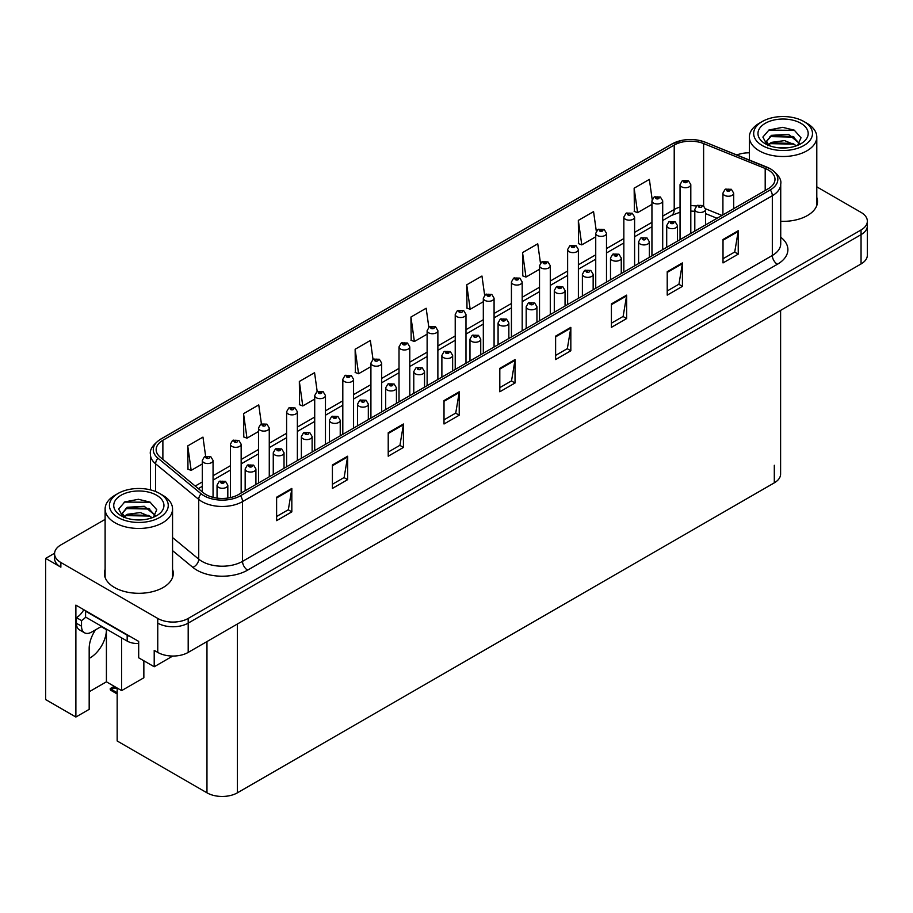 <?xml version="1.0" encoding="UTF-8"?>
<svg xmlns="http://www.w3.org/2000/svg" width="913" height="913" viewBox="0 0 913 913"><rect width="100%" height="100%" fill="white"/><g stroke="black" fill="none" stroke-linecap="round" stroke-linejoin="round"><path stroke-width="1.37" d="M95.603 629.787A22.962 13.25 120 0 0 89.177 648.424L89.177 709.344L75.882 717.025L75.882 605.136L138.685 641.394L138.685 657.805L154.206 666.764L154.206 650.364L157.755 652.407A21.524 12.428 0 0 0 188.192 652.407L861.05 263.948A21.524 12.428 0 0 0 867.35 255.161L867.35 225.865A21.524 12.428 0 0 1 861.05 234.652A21.524 12.428 0 0 0 867.35 225.865L867.35 221.186A21.524 12.428 0 0 0 861.05 212.398L816.793 186.845M89.177 658.353A22.962 13.25 120 0 0 90.193 657.805A22.962 13.25 120 0 0 106.422 629.685L101.092 626.615M172.762 656.048L154.206 666.764M749.356 152.597L748.124 152.825M105.121 519.383L60.863 544.924A21.524 12.428 0 0 0 54.563 553.712A21.524 12.428 0 0 0 60.863 562.499L157.755 618.432A21.524 12.428 0 0 0 188.192 618.432L188.192 623.123L861.05 234.652L188.192 623.123A21.524 12.428 0 0 1 157.755 623.123A21.524 12.428 0 0 0 188.192 623.123L188.192 652.407M54.575 553.244L45.65 558.402L45.65 699.563L75.882 717.025M45.65 558.402L60.863 567.178A21.524 12.428 0 0 1 54.563 558.402L54.563 553.712M780.604 310.386L780.604 474.052A21.524 12.428 180 0 1 774.304 482.84L237.403 792.815A21.524 12.428 180 0 1 206.966 792.815L117.172 740.979L117.172 688.025M89.177 691.78L106.422 681.817L121.634 690.605L143.855 677.777L143.855 660.784M121.634 690.605L121.634 637.89M106.422 681.817L106.422 629.685M105.121 569.381A34.432 19.881 0 0 0 104.402 573.421A34.432 19.881 0 0 0 114.49 587.481A34.432 19.881 0 0 0 152.014 591.795A34.432 19.881 0 0 0 173.276 573.421A34.432 19.881 0 0 0 172.557 569.381M105.121 574.072A34.432 19.881 0 0 0 104.641 575.761M768.267 169.955A22.962 13.25 180 0 1 774.989 179.336A22.962 13.25 180 0 1 768.267 188.706L238.464 494.584A22.962 13.25 180 0 1 203.428 492.815L160.311 457.253A22.962 13.25 180 0 1 156.157 449.653A22.962 13.25 180 0 1 162.879 440.283L674.216 145.064A22.962 13.25 180 0 1 703.615 143.581L765.197 168.471A22.962 13.25 180 0 1 768.267 169.955M770.298 168.791A25.826 14.916 0 0 0 766.852 167.113L705.27 142.223A25.826 14.916 0 0 0 699.061 140.374A25.826 14.916 0 0 0 681.84 140.374A25.826 14.916 0 0 0 672.185 143.889L160.848 439.107A25.826 14.916 0 0 0 157.96 458.212L201.077 493.762A25.826 14.916 0 0 0 240.496 495.748L770.298 189.87A25.826 14.916 0 0 0 770.298 168.791M276.616 497.22L276.616 520.65L291.829 511.862L291.829 488.432L276.616 497.22M276.616 516.484L288.337 509.728L291.772 489.208A5.74 3.31 -120 0 0 291.829 488.432M288.234 509.785L291.829 511.862M332.412 465.002L332.412 488.432L347.636 479.645L347.636 456.215L332.412 465.002M332.412 484.278L344.133 477.51L347.568 456.991A5.74 3.31 -120 0 0 347.636 456.215M344.03 477.567L347.636 479.645M388.219 432.785L388.219 456.215L403.432 447.427L403.432 423.997L388.219 432.785M388.219 452.061L399.94 445.293L403.375 424.773A5.74 3.31 -120 0 0 403.432 423.997M399.837 445.35L403.432 447.427M444.015 400.567L444.015 423.997L459.228 415.21L459.228 391.78L444.015 400.567M444.015 419.843L455.735 413.075L459.171 392.556A5.74 3.31 -120 0 0 459.228 391.78M455.633 413.133L459.228 415.21M723.016 239.491L723.016 262.921L738.24 254.134L738.24 230.704L723.016 239.491M723.016 258.756L734.737 251.988L738.172 231.48A5.74 3.31 -120 0 0 738.24 230.704M734.634 252.056L738.24 254.134M667.22 271.709L667.22 295.139L682.433 286.351L682.433 262.921L667.22 271.709M667.22 290.973L678.941 284.205L682.376 263.697A5.74 3.31 -120 0 0 682.433 262.921M678.838 284.274L682.433 286.351M611.413 303.915L611.413 327.345L626.638 318.569L626.638 295.139L611.413 303.915M611.413 323.191L623.134 316.423L626.569 295.915A5.74 3.31 -120 0 0 626.638 295.139M623.031 316.48L626.638 318.569M555.618 336.132L555.618 359.562L570.83 350.775L570.83 327.345L555.618 336.132M555.618 355.408L567.338 348.64L570.773 328.132A5.74 3.31 -120 0 0 570.83 327.345M567.235 348.698L570.83 350.775M499.81 368.35L499.81 391.78L515.035 382.992L515.035 359.562L499.81 368.35M499.81 387.626L511.531 380.858L514.966 360.35A5.74 3.31 -120 0 0 515.035 359.562M511.428 380.915L515.035 382.992M780.729 221.311A34.432 19.881 0 0 0 817.512 201.476A34.432 19.881 0 0 0 816.793 197.436M188.192 618.432L861.05 229.973A21.524 12.428 0 0 0 867.35 221.186M749.356 152.825A21.524 12.428 0 0 0 736.837 154.97M325.462 444.346L325.462 395.546A5.375 3.104 180 0 1 322.141 398.41A5.375 3.104 180 0 1 316.286 397.737A5.375 3.104 180 0 1 314.711 395.546L316.857 391.814A3.584 2.157 57.8 0 1 318.763 391.917A1.792 1.039 0 0 0 318.82 393.343A1.792 1.039 0 0 0 321.353 393.343A1.792 1.039 0 0 0 321.353 391.882A1.792 1.039 0 0 0 318.877 391.848A3.584 1.974 -117.9 0 0 317.199 391.609L314.563 372.687L299.338 381.474L299.59 404.756M261.415 423.86L258.756 404.904L243.543 413.692L243.782 436.973M205.63 456.146L202.96 437.122L187.736 445.909L187.987 469.191M484.632 295.116L481.961 276.034L466.737 284.822L466.988 308.115M540.462 263.092L537.757 243.817L522.544 252.604L522.784 275.897M596.303 231.172L593.564 211.611L578.34 220.387L578.591 243.68M652.179 199.468L649.36 179.393L634.147 188.181L634.387 211.462M373.018 359.391L370.358 340.469L355.134 349.257L355.385 372.55M428.825 327.219L426.154 308.252L410.941 317.039L411.181 340.332M410.941 317.039L414.376 341.519L427.124 334.169M414.376 341.519L410.941 340.241M466.737 284.822L470.172 309.302L483.319 301.712M470.172 309.302L466.737 308.023M522.544 252.604L525.979 277.084L539.526 269.267M525.979 277.084L522.544 275.806M578.34 220.387L581.775 244.878L595.733 236.809M581.775 244.878L578.34 243.588M634.147 188.181L637.582 212.661L651.939 204.364M637.582 212.661L634.147 211.371M355.134 349.257L358.569 373.737L370.918 366.615M358.569 373.737L355.134 372.458M299.338 381.474L302.774 405.954L314.711 399.061M302.774 405.954L299.338 404.664M243.543 413.692L246.978 438.172L258.505 431.518M246.978 438.172L243.543 436.882M187.736 445.909L191.171 470.389L202.298 463.964M191.171 470.389L187.736 469.099M173.036 575.761A34.432 19.881 0 0 0 172.557 574.072M817.272 203.816A34.432 19.881 0 0 0 816.793 202.127M213.06 497.357L213.06 460.449A5.375 3.104 180 0 1 209.728 463.313A5.375 3.104 180 0 1 203.873 462.64A5.375 3.104 180 0 1 202.298 460.449L204.444 456.705A3.584 2.157 57.8 0 1 206.349 456.82A1.792 1.039 0 0 0 206.406 458.246A1.792 1.039 0 0 0 208.94 458.246A1.792 1.039 0 0 0 208.94 456.785A1.792 1.039 0 0 0 206.464 456.751L207.194 457.208M206.464 456.751A3.584 1.974 -117.9 0 0 204.786 456.511A3.584 1.974 -117.9 0 0 204.626 456.614M207.148 457.79L206.349 456.82M207.171 457.812L207.148 457.23M115.597 687.112L113.189 687.238L114.661 686.576M227.816 498.064L227.816 485.191A5.375 3.104 180 0 1 224.495 488.067A5.375 3.104 180 0 1 218.629 487.394A5.375 3.104 180 0 1 217.054 485.191L219.2 481.459A3.584 2.157 57.8 0 1 221.117 481.562A1.792 1.039 0 0 0 221.163 483A1.792 1.039 0 0 0 223.708 483A1.792 1.039 0 0 0 223.708 481.528A1.792 1.039 0 0 0 221.22 481.505L223.149 482.258L221.927 482.555L221.117 481.562M221.95 482.566L221.95 481.961M221.22 481.505A3.584 1.974 -117.9 0 0 219.542 481.254A3.584 1.974 -117.9 0 0 219.394 481.356M114.228 686.325L110.268 688.539L111.34 688.801L110.268 689.726L111.34 689.383L117.172 692.75M117.172 688.071L111.34 688.801M110.268 688.539L110.268 689.726M241.158 493.02L241.158 444.22A5.375 3.104 180 0 1 237.837 447.085A5.375 3.104 180 0 1 231.97 446.411A5.375 3.104 180 0 1 230.396 444.22L232.541 440.488A3.584 2.157 57.8 0 1 234.458 440.591A1.792 1.039 0 0 0 234.504 442.018A1.792 1.039 0 0 0 237.049 442.018A1.792 1.039 0 0 0 237.049 440.557A1.792 1.039 0 0 0 234.561 440.523L235.292 440.979M234.561 440.523A3.584 1.974 -117.9 0 0 232.883 440.283A3.584 1.974 -117.9 0 0 232.735 440.386M235.246 441.572L234.458 440.591M235.269 441.584L235.246 441.013M269.267 476.803L269.267 427.992A5.375 3.104 180 0 1 265.934 430.868A5.375 3.104 180 0 1 260.079 430.194A5.375 3.104 180 0 1 258.505 427.992L260.65 424.26A3.584 2.157 57.8 0 1 262.556 424.362A1.792 1.039 0 0 0 262.613 425.8A1.792 1.039 0 0 0 265.147 425.8A1.792 1.039 0 0 0 265.147 424.328A1.792 1.039 0 0 0 262.67 424.305L263.401 424.762M262.67 424.305A3.584 1.974 -117.9 0 0 260.992 424.054A3.584 1.974 -117.9 0 0 260.833 424.157M263.355 425.344L262.556 424.362M263.378 425.355L263.355 424.785M297.364 460.574L297.364 411.763A5.375 3.104 180 0 1 294.043 414.639A5.375 3.104 180 0 1 288.177 413.966A5.375 3.104 180 0 1 286.602 411.763L288.748 408.031A3.584 2.157 57.8 0 1 290.665 408.145A1.792 1.039 0 0 0 290.711 409.572A1.792 1.039 0 0 0 293.256 409.572A1.792 1.039 0 0 0 293.256 408.111A1.792 1.039 0 0 0 290.768 408.077L291.498 408.533M290.768 408.077A3.584 1.974 -117.9 0 0 289.09 407.837A3.584 1.974 -117.9 0 0 288.942 407.94M291.452 408.556L290.665 408.145M255.914 484.506L255.914 468.962A5.375 3.104 180 0 1 252.593 471.838A5.375 3.104 180 0 1 246.738 471.165A5.375 3.104 180 0 1 245.163 468.962L247.309 465.231A3.584 2.157 57.8 0 1 249.215 465.333A1.792 1.039 0 0 0 249.272 466.771A1.792 1.039 0 0 0 251.805 466.771A1.792 1.039 0 0 0 251.805 465.31A1.792 1.039 0 0 0 249.329 465.276L250.059 465.733M249.329 465.276A3.584 1.974 -117.9 0 0 247.651 465.037A3.584 1.974 -117.9 0 0 247.491 465.139M250.014 466.315L249.215 465.333M250.036 466.326L250.014 465.756M284.023 468.278L284.023 452.745A5.375 3.104 180 0 1 280.702 455.61A5.375 3.104 180 0 1 274.836 454.936A5.375 3.104 180 0 1 273.261 452.745L275.406 449.002A3.584 2.157 57.8 0 1 277.324 449.116A1.792 1.039 0 0 0 277.369 450.543A1.792 1.039 0 0 0 279.914 450.543A1.792 1.039 0 0 0 279.914 449.082A1.792 1.039 0 0 0 277.426 449.048L279.355 449.812L278.134 450.109L277.324 449.116M278.157 450.12L278.157 449.504M277.426 449.048A3.584 1.974 -117.9 0 0 275.749 448.808A3.584 1.974 -117.9 0 0 275.6 448.911M278.134 450.109L278.111 449.527M312.12 452.049L312.12 436.517A5.375 3.104 180 0 1 308.799 439.381A5.375 3.104 180 0 1 302.945 438.708A5.375 3.104 180 0 1 301.37 436.517L303.515 432.785A3.584 2.157 57.8 0 1 305.421 432.888A1.792 1.039 0 0 0 305.478 434.314A1.792 1.039 0 0 0 308.012 434.314A1.792 1.039 0 0 0 308.012 432.853A1.792 1.039 0 0 0 305.535 432.819L306.266 433.287M305.535 432.819A3.584 1.974 -117.9 0 0 303.858 432.579A3.584 1.974 -117.9 0 0 303.698 432.682M306.22 433.869L305.421 432.888M306.243 433.88L306.22 433.31M340.229 435.832L340.229 420.288A5.375 3.104 180 0 1 336.908 423.164A5.375 3.104 180 0 1 331.042 422.491A5.375 3.104 180 0 1 329.467 420.288L331.613 416.556A3.584 2.157 57.8 0 1 333.53 416.659A1.792 1.039 0 0 0 333.576 418.097A1.792 1.039 0 0 0 336.121 418.097A1.792 1.039 0 0 0 336.121 416.625A1.792 1.039 0 0 0 333.633 416.602L335.562 417.367L334.341 417.652L333.53 416.659M334.363 417.663L334.363 417.058M333.633 416.602A3.584 1.974 -117.9 0 0 331.955 416.362A3.584 1.974 -117.9 0 0 331.796 416.454M334.341 417.652L334.318 417.081M101.605 626.318L91.665 632.058A14.346 8.285 -60 0 1 84.487 632.766A14.346 8.285 -60 0 1 81.519 626.204L81.519 620.578L76.441 617.645A14.346 8.285 120 0 0 83.813 609.724M85.685 617.131A14.346 8.285 -60 0 1 81.519 620.578M84.487 632.766L79.408 629.844A14.346 8.285 -60 0 1 76.441 623.271L76.441 617.645M130.411 636.623A14.346 8.285 180 0 1 127.169 635.22L85.571 611.208A14.346 8.285 0 0 0 86.005 610.98M127.169 635.22L127.169 641.074A14.346 8.285 0 0 0 138.685 643.471M85.571 611.208L85.571 617.062L127.169 641.074M786.344 147.895L777.511 147.666M780.022 147.917L783.811 148.02M796.707 145.703L784.609 140.602L771.417 142.371L768.107 144.71M796.341 145.829L792.758 143.444L771.417 142.839L767.639 145.749M799.468 143.467L788.49 134.325L771.405 135.341L766.578 141.195L768.974 145.521M766.589 141.412L771.417 135.809L792.861 136.459L799.389 143.558M806.921 123.278L803.874 121.52A29.41 16.982 180 0 1 803.874 145.532A29.41 16.982 180 0 1 762.275 145.532A29.41 16.982 180 0 1 762.275 121.52A29.41 16.982 180 0 1 803.874 121.52L806.921 123.278A33.713 19.47 180 0 1 816.793 137.041A33.713 19.47 180 0 1 806.921 150.805A33.713 19.47 180 0 1 759.239 150.805A33.713 19.47 180 0 1 749.356 137.041A33.713 19.47 180 0 1 759.239 123.278L762.275 121.52M765.322 123.278A25.108 14.494 180 0 1 800.838 123.278A25.108 14.494 180 0 1 800.838 143.775A25.108 14.494 180 0 1 765.322 143.775A25.108 14.494 180 0 1 765.322 123.278M797.665 145.327L801.009 137.783L794.276 130.16L782.669 127.341L769.043 129.966L762.88 137.076L767.034 144.676M794.025 137.11L769.967 136.608M794.584 130.319L768.746 130.114M794.002 144.128L769.956 143.649M142.097 519.851L133.275 519.611M135.775 519.862L139.575 519.965M152.46 517.648L140.374 512.558L127.169 514.316L123.871 516.655M152.094 517.785L148.511 515.4L127.169 514.795L123.392 517.705M155.221 515.411L144.243 506.281L127.169 507.286L122.342 513.152L124.727 517.466M122.342 513.357L127.169 507.765L148.614 508.415L155.142 515.514M162.674 495.223L159.638 493.465A29.41 16.982 180 0 1 159.638 517.477A29.41 16.982 180 0 1 118.039 517.477A29.41 16.982 180 0 1 118.039 493.465A29.41 16.982 180 0 1 159.638 493.465L162.674 495.223A33.713 19.47 180 0 1 172.557 508.986A33.713 19.47 180 0 1 162.674 522.75A33.713 19.47 180 0 1 114.992 522.75A33.713 19.47 180 0 1 105.121 508.986A33.713 19.47 180 0 1 114.992 495.223L118.039 493.465M121.087 495.223A25.108 14.494 180 0 1 156.591 495.223A25.108 14.494 180 0 1 156.591 515.719A25.108 14.494 180 0 1 121.087 515.719A25.108 14.494 180 0 1 121.087 495.223M153.418 517.272L156.762 509.728L150.029 502.116L138.422 499.285L124.807 501.91L118.644 509.032L122.799 516.632M149.778 509.055L125.732 508.564M150.348 502.276L124.499 502.07M149.755 516.073L125.72 515.594M319.607 392.921L320.589 392.316L319.584 392.91L318.763 391.917M318.877 391.848L319.607 392.305M325.462 395.546L323.145 391.7L317.199 391.609A3.584 1.974 -117.9 0 0 317.039 391.711M353.571 428.129L353.571 379.317A5.375 3.104 180 0 1 350.25 382.193A5.375 3.104 180 0 1 344.384 381.52A5.375 3.104 180 0 1 342.809 379.317L344.954 375.585A3.584 2.157 57.8 0 1 346.872 375.688A1.792 1.039 0 0 0 346.917 377.126A1.792 1.039 0 0 0 349.462 377.126A1.792 1.039 0 0 0 349.462 375.654A1.792 1.039 0 0 0 346.974 375.631L348.903 376.384L347.682 376.681L346.872 375.688M346.974 375.631A3.584 1.974 -117.9 0 0 345.297 375.38A3.584 1.974 -117.9 0 0 345.148 375.483M381.668 411.9L381.668 363.089A5.375 3.104 180 0 1 378.347 365.965A5.375 3.104 180 0 1 372.493 365.291A5.375 3.104 180 0 1 370.918 363.089L373.063 359.357A3.584 2.157 57.8 0 1 374.969 359.46A1.792 1.039 0 0 0 375.026 360.897A1.792 1.039 0 0 0 377.56 360.897A1.792 1.039 0 0 0 377.56 359.437A1.792 1.039 0 0 0 375.083 359.402L375.814 359.859M375.083 359.402A3.584 1.974 -117.9 0 0 373.406 359.163A3.584 1.974 -117.9 0 0 373.246 359.266M375.768 360.441L374.969 359.46M375.791 360.452L375.768 359.882M368.327 419.603L368.327 404.071A5.375 3.104 180 0 1 365.006 406.936A5.375 3.104 180 0 1 359.151 406.262A5.375 3.104 180 0 1 357.576 404.071L359.722 400.328A3.584 2.157 57.8 0 1 361.628 400.442A1.792 1.039 0 0 0 361.685 401.868A1.792 1.039 0 0 0 364.219 401.868A1.792 1.039 0 0 0 364.219 400.408A1.792 1.039 0 0 0 361.742 400.373L362.472 400.83M361.742 400.373A3.584 1.974 -117.9 0 0 360.064 400.134A3.584 1.974 -117.9 0 0 359.905 400.236M362.427 401.412L361.628 400.442M362.45 401.435L362.427 400.853M396.436 403.375L396.436 387.842A5.375 3.104 180 0 1 393.115 390.707A5.375 3.104 180 0 1 387.249 390.034A5.375 3.104 180 0 1 385.674 387.842L387.82 384.111A3.584 2.157 57.8 0 1 389.737 384.213A1.792 1.039 0 0 0 389.783 385.64A1.792 1.039 0 0 0 392.328 385.64A1.792 1.039 0 0 0 392.328 384.179A1.792 1.039 0 0 0 389.84 384.145L391.768 384.909L390.547 385.206L389.737 384.213M390.57 385.218L390.57 384.601M389.84 384.145A3.584 1.974 -117.9 0 0 388.162 383.905A3.584 1.974 -117.9 0 0 388.002 384.008M424.534 387.146L424.534 371.614A5.375 3.104 180 0 1 421.213 374.49A5.375 3.104 180 0 1 415.358 373.816A5.375 3.104 180 0 1 413.772 371.614L415.929 367.882A3.584 2.157 57.8 0 1 417.834 367.985A1.792 1.039 0 0 0 417.892 369.423A1.792 1.039 0 0 0 420.425 369.423A1.792 1.039 0 0 0 420.425 367.95A1.792 1.039 0 0 0 417.949 367.928L418.668 368.384M417.949 367.928A3.584 1.974 -117.9 0 0 416.271 367.677A3.584 1.974 -117.9 0 0 416.111 367.779M418.633 368.966L417.834 367.985M418.656 368.978L418.633 368.407M409.777 395.671L409.777 346.872A5.375 3.104 180 0 1 406.456 349.736A5.375 3.104 180 0 1 400.59 349.063A5.375 3.104 180 0 1 399.015 346.872L401.161 343.128A3.584 2.157 57.8 0 1 403.078 343.242A1.792 1.039 0 0 0 403.124 344.669A1.792 1.039 0 0 0 405.669 344.669A1.792 1.039 0 0 0 405.669 343.208A1.792 1.039 0 0 0 403.181 343.174L405.11 343.939L403.888 344.235L403.078 343.242M403.181 343.174A3.584 1.974 -117.9 0 0 401.503 342.934A3.584 1.974 -117.9 0 0 401.343 343.037M437.875 379.454L437.875 330.643A5.375 3.104 180 0 1 434.554 333.507A5.375 3.104 180 0 1 428.699 332.834A5.375 3.104 180 0 1 427.124 330.643L429.27 326.911A3.584 2.157 57.8 0 1 431.176 327.014A1.792 1.039 0 0 0 431.233 328.44A1.792 1.039 0 0 0 433.766 328.44A1.792 1.039 0 0 0 433.766 326.98A1.792 1.039 0 0 0 431.29 326.945L432.009 327.413M431.29 326.945A3.584 1.974 -117.9 0 0 429.612 326.706A3.584 1.974 -117.9 0 0 429.452 326.808M431.975 327.995L431.176 327.014M431.997 328.007L431.975 327.436M465.984 363.226L465.984 314.414A5.375 3.104 180 0 1 462.663 317.29A5.375 3.104 180 0 1 456.797 316.617A5.375 3.104 180 0 1 455.222 314.414L457.367 310.682A3.584 2.157 57.8 0 1 459.285 310.785A1.792 1.039 0 0 0 459.33 312.223A1.792 1.039 0 0 0 461.875 312.223A1.792 1.039 0 0 0 461.875 310.751A1.792 1.039 0 0 0 459.387 310.728L460.118 311.185M459.387 310.728A3.584 1.974 -117.9 0 0 457.71 310.488A3.584 1.974 -117.9 0 0 457.55 310.58M460.072 311.207L459.285 310.785M494.081 346.997L494.081 298.197A5.375 3.104 180 0 1 490.76 301.062A5.375 3.104 180 0 1 484.906 300.388A5.375 3.104 180 0 1 483.319 298.197L485.476 294.454A3.584 2.157 57.8 0 1 487.382 294.568A1.792 1.039 0 0 0 487.439 295.995A1.792 1.039 0 0 0 489.973 295.995A1.792 1.039 0 0 0 489.973 294.534A1.792 1.039 0 0 0 487.496 294.5L489.425 295.264L488.193 295.561L487.382 294.568M488.215 295.572L488.215 294.956M487.496 294.5A3.584 1.974 -117.9 0 0 485.819 294.26A3.584 1.974 -117.9 0 0 485.659 294.363M522.19 330.768L522.19 281.969A5.375 3.104 180 0 1 518.869 284.833A5.375 3.104 180 0 1 513.003 284.16A5.375 3.104 180 0 1 511.428 281.969L513.574 278.237A3.584 2.157 57.8 0 1 515.491 278.339A1.792 1.039 0 0 0 515.537 279.766A1.792 1.039 0 0 0 518.082 279.766A1.792 1.039 0 0 0 518.082 278.305A1.792 1.039 0 0 0 515.594 278.271L517.523 279.036L516.302 279.332L515.491 278.339M515.594 278.271A3.584 1.974 -117.9 0 0 513.916 278.031A3.584 1.974 -117.9 0 0 513.757 278.134M452.643 370.929L452.643 355.385A5.375 3.104 180 0 1 449.322 358.261A5.375 3.104 180 0 1 443.456 357.588A5.375 3.104 180 0 1 441.881 355.385L444.026 351.653A3.584 2.157 57.8 0 1 445.943 351.756A1.792 1.039 0 0 0 445.989 353.194A1.792 1.039 0 0 0 448.534 353.194A1.792 1.039 0 0 0 448.534 351.733A1.792 1.039 0 0 0 446.046 351.699L447.975 352.464L446.754 352.749L445.943 351.756M446.777 352.772L446.777 352.156M446.046 351.699A3.584 1.974 -117.9 0 0 444.369 351.459A3.584 1.974 -117.9 0 0 444.209 351.562M446.754 352.749L446.731 352.178M480.74 354.701L480.74 339.168A5.375 3.104 180 0 1 477.419 342.033A5.375 3.104 180 0 1 471.565 341.359A5.375 3.104 180 0 1 469.978 339.168L472.135 335.425A3.584 2.157 57.8 0 1 474.041 335.539A1.792 1.039 0 0 0 474.098 336.965A1.792 1.039 0 0 0 476.632 336.965A1.792 1.039 0 0 0 476.632 335.505A1.792 1.039 0 0 0 474.155 335.47L474.874 335.927M474.155 335.47A3.584 1.974 -117.9 0 0 472.478 335.231A3.584 1.974 -117.9 0 0 472.318 335.333M474.84 336.52L474.041 335.539M474.851 336.532L474.84 335.961M508.849 338.472L508.849 322.94A5.375 3.104 180 0 1 505.528 325.804A5.375 3.104 180 0 1 499.662 325.131A5.375 3.104 180 0 1 498.087 322.94L500.233 319.208A3.584 2.157 57.8 0 1 502.15 319.31A1.792 1.039 0 0 0 502.196 320.748A1.792 1.039 0 0 0 504.741 320.748A1.792 1.039 0 0 0 504.741 319.276A1.792 1.039 0 0 0 502.253 319.242L504.181 320.007L502.96 320.303L502.15 319.31M502.983 320.315L502.983 319.71M502.253 319.242A3.584 1.974 -117.9 0 0 500.575 319.002A3.584 1.974 -117.9 0 0 500.415 319.105M502.96 320.303L502.937 319.733M536.947 322.255L536.947 306.711A5.375 3.104 180 0 1 533.626 309.587A5.375 3.104 180 0 1 527.771 308.914A5.375 3.104 180 0 1 526.185 306.711L528.33 302.979A3.584 2.157 57.8 0 1 530.248 303.082A1.792 1.039 0 0 0 530.305 304.52A1.792 1.039 0 0 0 532.838 304.52A1.792 1.039 0 0 0 532.838 303.059A1.792 1.039 0 0 0 530.362 303.025L531.081 303.481M530.362 303.025A3.584 1.974 -117.9 0 0 528.684 302.785A3.584 1.974 -117.9 0 0 528.524 302.888M531.046 304.063L530.248 303.082M531.058 304.075L531.046 303.504M565.056 306.026L565.056 290.494A5.375 3.104 180 0 1 561.735 293.358A5.375 3.104 180 0 1 555.869 292.685A5.375 3.104 180 0 1 554.294 290.494L556.439 286.75A3.584 2.157 57.8 0 1 558.357 286.865A1.792 1.039 0 0 0 558.402 288.291A1.792 1.039 0 0 0 560.947 288.291A1.792 1.039 0 0 0 560.947 286.83A1.792 1.039 0 0 0 558.459 286.796L560.388 287.561L559.167 287.857L558.357 286.865M559.19 287.869L559.19 287.253M558.459 286.796A3.584 1.974 -117.9 0 0 556.782 286.556A3.584 1.974 -117.9 0 0 556.622 286.659M550.288 314.551L550.288 265.74A5.375 3.104 180 0 1 546.967 268.616A5.375 3.104 180 0 1 541.112 267.943A5.375 3.104 180 0 1 539.526 265.74L541.671 262.008A3.584 2.157 57.8 0 1 543.589 262.111A1.792 1.039 0 0 0 543.646 263.549A1.792 1.039 0 0 0 546.179 263.549A1.792 1.039 0 0 0 546.179 262.077A1.792 1.039 0 0 0 543.703 262.054L545.632 262.807L544.399 263.104L543.589 262.111M544.422 263.115L544.422 262.51M543.703 262.054A3.584 1.974 -117.9 0 0 542.025 261.803A3.584 1.974 -117.9 0 0 541.866 261.905M544.399 263.104L544.388 262.533M578.397 298.323L578.397 249.511A5.375 3.104 180 0 1 575.076 252.387A5.375 3.104 180 0 1 569.21 251.714A5.375 3.104 180 0 1 567.635 249.511L569.78 245.78A3.584 2.157 57.8 0 1 571.698 245.882A1.792 1.039 0 0 0 571.743 247.32A1.792 1.039 0 0 0 574.288 247.32A1.792 1.039 0 0 0 574.288 245.859A1.792 1.039 0 0 0 571.8 245.825L573.729 246.59L572.508 246.875L571.698 245.882M571.8 245.825A3.584 1.974 -117.9 0 0 570.123 245.586A3.584 1.974 -117.9 0 0 569.963 245.688M606.494 282.094L606.494 233.294A5.375 3.104 180 0 1 603.173 236.159A5.375 3.104 180 0 1 597.319 235.486A5.375 3.104 180 0 1 595.733 233.294L597.878 229.551A3.584 2.157 57.8 0 1 599.795 229.665A1.792 1.039 0 0 0 599.852 231.092A1.792 1.039 0 0 0 602.386 231.092A1.792 1.039 0 0 0 602.386 229.631A1.792 1.039 0 0 0 599.909 229.597L601.838 230.361L600.606 230.658L599.795 229.665M600.628 230.669L600.628 230.053M599.909 229.597A3.584 1.974 -117.9 0 0 598.232 229.357A3.584 1.974 -117.9 0 0 598.072 229.46M600.606 230.658L600.594 230.087M634.603 265.877L634.603 217.066A5.375 3.104 180 0 1 631.282 219.93A5.375 3.104 180 0 1 625.416 219.257A5.375 3.104 180 0 1 623.841 217.066L625.987 213.334A3.584 2.157 57.8 0 1 627.904 213.437A1.792 1.039 0 0 0 627.95 214.875A1.792 1.039 0 0 0 630.484 214.875A1.792 1.039 0 0 0 630.484 213.402A1.792 1.039 0 0 0 628.007 213.368L628.737 213.836M628.007 213.368A3.584 1.974 -117.9 0 0 626.329 213.128A3.584 1.974 -117.9 0 0 626.17 213.231M628.692 213.859L627.904 213.437M662.701 249.648L662.701 200.837A5.375 3.104 180 0 1 659.38 203.713A5.375 3.104 180 0 1 653.514 203.04A5.375 3.104 180 0 1 651.939 200.837L654.085 197.105A3.584 2.157 57.8 0 1 656.002 197.208A1.792 1.039 0 0 0 656.059 198.646A1.792 1.039 0 0 0 658.593 198.646A1.792 1.039 0 0 0 658.593 197.185A1.792 1.039 0 0 0 656.116 197.151L658.045 197.916L656.812 198.201L656.002 197.208M656.835 198.212L656.835 197.607M656.116 197.151A3.584 1.974 -117.9 0 0 654.438 196.911A3.584 1.974 -117.9 0 0 654.279 197.014M656.812 198.201L656.801 197.63M690.81 233.42L690.81 184.62A5.375 3.104 180 0 1 687.489 187.485A5.375 3.104 180 0 1 681.623 186.811A5.375 3.104 180 0 1 680.048 184.62L682.194 180.877A3.584 2.157 57.8 0 1 684.099 180.991A1.792 1.039 0 0 0 684.157 182.417A1.792 1.039 0 0 0 686.69 182.417A1.792 1.039 0 0 0 686.69 180.957A1.792 1.039 0 0 0 684.214 180.922L686.142 181.687L684.921 181.984L684.099 180.991M684.214 180.922A3.584 1.974 -117.9 0 0 682.536 180.683A3.584 1.974 -117.9 0 0 682.376 180.785M593.153 289.798L593.153 274.265A5.375 3.104 180 0 1 589.832 277.13A5.375 3.104 180 0 1 583.966 276.456A5.375 3.104 180 0 1 582.391 274.265L584.537 270.533A3.584 2.157 57.8 0 1 586.454 270.636A1.792 1.039 0 0 0 586.511 272.063A1.792 1.039 0 0 0 589.045 272.063A1.792 1.039 0 0 0 589.045 270.602A1.792 1.039 0 0 0 586.568 270.568L587.287 271.035M586.568 270.568A3.584 1.974 -117.9 0 0 584.891 270.328A3.584 1.974 -117.9 0 0 584.731 270.431M587.253 271.618L586.454 270.636M587.264 271.629L587.253 271.058M621.262 273.58L621.262 258.037A5.375 3.104 180 0 1 617.941 260.913A5.375 3.104 180 0 1 612.075 260.239A5.375 3.104 180 0 1 610.5 258.037L612.646 254.305A3.584 2.157 57.8 0 1 614.552 254.407A1.792 1.039 0 0 0 614.609 255.845A1.792 1.039 0 0 0 617.142 255.845A1.792 1.039 0 0 0 617.142 254.373A1.792 1.039 0 0 0 614.666 254.35L616.595 255.115L615.373 255.4L614.552 254.407M615.396 255.412L615.396 254.807M614.666 254.35A3.584 1.974 -117.9 0 0 612.988 254.099A3.584 1.974 -117.9 0 0 612.828 254.202M615.373 255.4L615.351 254.83M649.36 257.352L649.36 241.808A5.375 3.104 180 0 1 646.039 244.684A5.375 3.104 180 0 1 640.173 244.011A5.375 3.104 180 0 1 638.598 241.808L640.743 238.076A3.584 2.157 57.8 0 1 642.661 238.19A1.792 1.039 0 0 0 642.718 239.617A1.792 1.039 0 0 0 645.251 239.617A1.792 1.039 0 0 0 645.251 238.156A1.792 1.039 0 0 0 642.775 238.122L643.494 238.578M642.775 238.122A3.584 1.974 -117.9 0 0 641.097 237.882A3.584 1.974 -117.9 0 0 640.937 237.985M643.448 239.16L642.661 238.19M643.471 239.183L643.448 238.601M677.469 241.123L677.469 225.591A5.375 3.104 180 0 1 674.148 228.455A5.375 3.104 180 0 1 668.282 227.782A5.375 3.104 180 0 1 666.707 225.591L668.852 221.859A3.584 2.157 57.8 0 1 670.758 221.962A1.792 1.039 0 0 0 670.815 223.388A1.792 1.039 0 0 0 673.349 223.388A1.792 1.039 0 0 0 673.349 221.927A1.792 1.039 0 0 0 670.872 221.893L672.801 222.658L671.58 222.955L670.758 221.962M671.603 222.966L671.603 222.35M670.872 221.893A3.584 1.974 -117.9 0 0 669.195 221.654A3.584 1.974 -117.9 0 0 669.035 221.756M671.58 222.955L671.557 222.384M705.566 224.895L705.566 209.362A5.375 3.104 180 0 1 702.245 212.238A5.375 3.104 180 0 1 696.379 211.565A5.375 3.104 180 0 1 694.804 209.362L696.95 205.63A3.584 2.157 57.8 0 1 698.867 205.733A1.792 1.039 0 0 0 698.924 207.171A1.792 1.039 0 0 0 701.458 207.171A1.792 1.039 0 0 0 701.458 205.699A1.792 1.039 0 0 0 698.981 205.676L699.7 206.133M698.981 205.676A3.584 1.974 -117.9 0 0 697.304 205.425A3.584 1.974 -117.9 0 0 697.144 205.528M699.655 206.715L698.867 205.733M699.678 206.726L699.655 206.155M733.675 208.678L733.675 193.134A5.375 3.104 180 0 1 730.354 196.01A5.375 3.104 180 0 1 724.488 195.336A5.375 3.104 180 0 1 722.913 193.134L725.059 189.402A3.584 2.157 57.8 0 1 726.965 189.505A1.792 1.039 0 0 0 727.022 190.943A1.792 1.039 0 0 0 729.555 190.943A1.792 1.039 0 0 0 729.555 189.482A1.792 1.039 0 0 0 727.079 189.448L729.008 190.212L727.787 190.497L726.965 189.505M727.809 190.52L727.809 189.904M727.079 189.448A3.584 1.974 -117.9 0 0 725.401 189.208A3.584 1.974 -117.9 0 0 725.242 189.311M727.787 190.497L727.764 189.927M861.05 263.948L861.05 229.973M157.755 652.407L157.755 618.432M237.403 792.815L237.403 624.001M774.304 482.84L774.304 465.265M206.966 792.815L206.966 641.577M780.729 237.197A35.869 20.714 180 0 1 777.397 264.268L247.594 570.146A7.178 4.143 60 0 1 242.527 561.358L772.318 255.48A28.691 16.571 0 0 0 780.729 243.76L780.729 184.015A28.691 16.571 180 0 1 772.318 195.736A7.178 4.143 -120 0 0 770.298 189.87M247.594 570.146A35.869 20.714 180 0 1 196.866 570.146A35.869 20.714 180 0 1 192.848 567.372L172.557 550.642M201.077 493.762A7.178 4.793 129.5 0 0 198.726 499.4L198.726 559.144A28.691 16.571 0 0 0 201.944 561.358A28.691 16.571 0 0 0 242.527 561.358L242.527 501.614A28.691 16.571 180 0 1 198.726 499.4L155.609 463.838A28.691 16.571 180 0 1 150.417 454.343L150.417 489.87M681.84 140.374L671.648 144.117A7.178 4.143 60 0 1 672.185 143.889M160.848 439.107A7.178 4.143 -120 0 0 160.311 439.336C152.825 444.757 149.527 449.755 150.417 454.343M157.96 458.212A7.178 4.793 129.5 0 0 155.609 463.838L155.609 491.525M240.496 495.748A7.178 4.143 60 0 1 242.527 501.614L772.318 195.736L772.318 255.48A7.178 4.143 60 0 0 777.397 264.268M60.863 562.499L60.863 567.178M172.557 537.563L198.726 559.144A7.178 4.793 -50.5 0 1 192.848 567.372M162.879 440.283L162.879 459.376M765.197 168.471L765.197 190.475M703.615 143.581L703.615 205.756M721.966 215.434L705.532 208.78M696.368 206.064A22.962 13.25 0 0 0 690.81 205.619M680.048 207.057A22.962 13.25 0 0 0 674.216 209.499L662.701 216.141M674.216 145.064L674.216 209.499A12.908 7.452 60 0 1 671.546 215.411L662.701 220.512M651.939 222.361L634.603 232.37M623.841 238.578L606.494 248.598M595.733 254.807L578.397 264.816M567.635 271.035L550.288 281.044M539.526 287.253L522.19 297.273M511.428 303.481L494.081 313.49M483.319 319.71L465.984 329.719M455.222 335.938L437.875 345.947M427.124 352.156L409.777 362.176M399.015 368.384L381.668 378.393M370.918 384.613L353.571 394.621M342.809 400.83L325.462 410.85M314.711 417.058L297.364 427.067M286.602 433.287L269.267 443.296M258.505 449.504L241.158 459.524M230.396 465.733L213.06 475.741M202.298 481.961L195.222 486.047M717.047 218.275L706.183 213.882A12.908 6.049 -68 0 1 705.566 213.539M499.81 369.092L514.966 360.35M555.618 336.874L570.773 328.132M611.413 304.668L626.569 295.915M667.22 272.451L682.376 263.697M723.016 240.233L738.172 231.48M444.015 401.309L459.171 392.556M388.219 433.527L403.375 424.773M332.412 465.744L347.568 456.991M276.616 497.962L291.772 489.208M81.519 626.204L76.441 623.271M780.729 184.015C781.699 179.553 778.401 174.554 770.834 169.019L705.487 142.291L699.061 140.374M671.648 144.117L160.311 439.336M706.183 213.882L705.566 213.631M694.804 211.268L690.81 211.074M680.048 212.215L671.546 215.411M651.939 226.721L634.603 236.741M623.841 242.949L606.494 252.958M595.733 259.178L578.397 269.187M567.635 275.395L550.288 285.415M539.526 291.624L522.19 301.632M511.428 307.852L494.081 317.861M483.319 324.081L465.984 334.09M455.222 340.298L437.875 350.318M427.124 356.526L409.777 366.535M399.015 372.755L381.668 382.764M370.918 388.972L353.571 398.992M342.809 405.201L325.462 415.21M314.711 421.429L297.364 431.438M286.602 437.647L269.267 447.667M258.505 453.875L241.158 463.884M230.396 470.104L213.06 480.112M202.298 486.332L198.338 488.615M213.06 460.449L210.732 456.603L204.786 456.511M202.298 491.879L202.298 460.449M227.816 485.191L225.5 481.356L219.542 481.254M217.054 498.121L217.054 485.191M117.172 693.971L110.804 690.285M241.158 444.22L238.841 440.386L232.883 440.283M230.396 497.596L230.396 444.22M269.267 427.992L266.938 424.157L260.992 424.054M258.505 483.011L258.505 427.992M297.364 411.763L295.047 407.928L289.09 407.837M286.602 466.783L286.602 411.763M255.914 468.962L253.597 465.128L247.651 465.037M245.163 490.715L245.163 468.962M284.023 452.745L281.706 448.899L275.749 448.808M273.261 474.486L273.261 452.745M312.12 436.517L309.804 432.682L303.858 432.579M301.37 458.269L301.37 436.517M340.229 420.288L337.913 416.454L331.955 416.362M329.467 442.04L329.467 420.288M749.356 160.026L749.356 137.041M792.849 136.471L793.431 136.767M768.324 130.331L769.043 129.966M816.793 205.505L816.793 137.041M105.121 577.461L105.121 508.986M148.614 508.427L149.184 508.712M124.077 502.276L124.807 501.91M172.557 577.461L172.557 508.986M314.711 450.566L314.711 395.546M353.571 379.317L351.254 375.483L345.297 375.38M342.809 434.337L342.809 379.317M381.668 363.089L379.351 359.254L373.406 359.163M370.918 418.108L370.918 363.089M368.327 404.071L366.01 400.225L360.064 400.134M357.576 425.812L357.576 404.071M396.436 387.842L394.119 383.996L388.162 383.905M385.674 409.595L385.674 387.842M424.534 371.614L422.217 367.779L416.271 367.677M413.772 393.366L413.772 371.614M409.777 346.872L407.46 343.026L401.503 342.934M399.015 401.891L399.015 346.872M437.875 330.643L435.558 326.808L429.612 326.706M427.124 385.663L427.124 330.643M465.984 314.414L463.667 310.58L457.71 310.488M455.222 369.434L455.222 314.414M494.081 298.197L491.765 294.351L485.819 294.26M483.319 353.217L483.319 298.197M522.19 281.969L519.874 278.123L513.916 278.031M511.428 336.988L511.428 281.969M452.643 355.385L450.326 351.551L444.369 351.459M441.881 377.137L441.881 355.385M480.74 339.168L478.423 335.322L472.478 335.231M469.978 360.909L469.978 339.168M508.849 322.94L506.532 319.105L500.575 319.002M498.087 344.692L498.087 322.94M536.947 306.711L534.63 302.876L528.684 302.785M526.185 328.463L526.185 306.711M565.056 290.494L562.739 286.648L556.782 286.556M554.294 312.235L554.294 290.494M550.288 265.74L547.971 261.905L542.025 261.803M539.526 320.76L539.526 265.74M578.397 249.511L576.08 245.677L570.123 245.586M567.635 304.531L567.635 249.511M606.494 233.294L604.178 229.448L598.232 229.357M595.733 288.314L595.733 233.294M634.603 217.066L632.287 213.231L626.329 213.128M623.841 272.085L623.841 217.066M662.701 200.837L660.384 197.003L654.438 196.911M651.939 255.857L651.939 200.837M690.81 184.62L688.493 180.774L682.536 180.683M680.048 239.64L680.048 184.62M593.153 274.265L590.837 270.431L584.891 270.328M582.391 296.017L582.391 274.265M621.262 258.037L618.946 254.202L612.988 254.099M610.5 279.789L610.5 258.037M649.36 241.808L647.043 237.973L641.097 237.882M638.598 263.56L638.598 241.808M677.469 225.591L675.152 221.745L669.195 221.654M666.707 247.343L666.707 225.591M705.566 209.362L703.25 205.528L697.304 205.425M694.804 231.115L694.804 209.362M733.675 193.134L731.359 189.299L725.401 189.208M722.913 214.886L722.913 193.134"/></g></svg>

